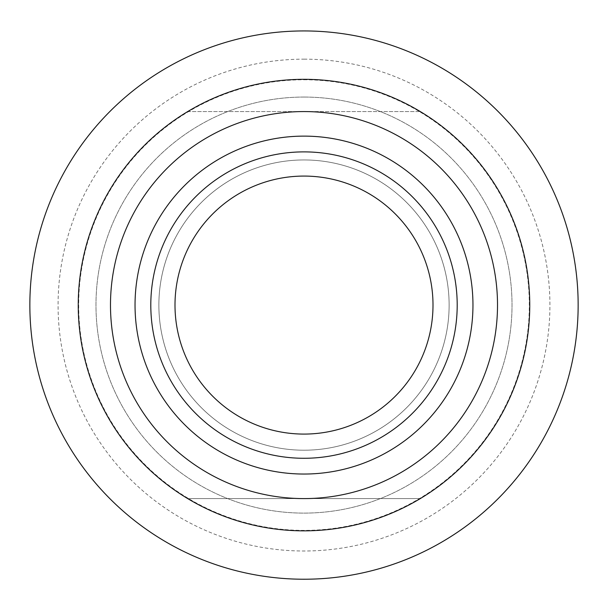 <?xml version="1.0" encoding="UTF-8"?>
<svg xmlns="http://www.w3.org/2000/svg" width="608" height="608" viewBox="0 0 608 608"><rect width="100%" height="100%" fill="white"/><g stroke="black" fill="none" stroke-linecap="round" stroke-linejoin="round"><path stroke-width="0.46" stroke-dasharray="3.04 2.28" d="M304 474.042A168.963 168.963 0 0 1 135.037 305.079A168.963 168.963 0 0 1 304 136.124A168.963 168.963 0 0 1 472.963 305.079A168.963 168.963 0 0 1 304 474.042M304 458.28A153.193 153.193 0 0 1 171.327 228.486A153.193 153.193 0 0 1 436.673 228.486A153.193 153.193 0 0 1 304 458.28M304 79.321A225.766 225.766 0 0 1 499.518 417.962A225.766 225.766 0 0 1 108.482 417.962A225.766 225.766 0 0 1 420.288 111.568A225.766 225.766 0 0 0 187.712 111.568A225.766 225.766 0 0 1 304 79.321M420.288 498.59A225.766 225.766 0 0 1 187.712 498.59A225.766 225.766 0 0 0 420.288 498.59L187.712 498.59L420.288 498.59M187.712 111.568L420.288 111.568L187.712 111.568M304 97.06A208.027 208.027 0 0 1 484.158 409.093A208.027 208.027 0 0 1 123.842 409.093A208.027 208.027 0 0 1 304 97.06A208.027 208.027 0 0 1 484.158 409.093A208.027 208.027 0 0 1 123.842 409.093A208.027 208.027 0 0 1 304 97.06M304 79.77A225.31 225.31 0 0 1 499.122 417.734A225.31 225.31 0 0 1 108.878 417.734A225.31 225.31 0 0 1 304 79.77M304 159.95A145.137 145.137 0 0 1 429.689 377.644A145.137 145.137 0 0 1 178.311 377.644A145.137 145.137 0 0 1 304 159.95A145.137 145.137 0 0 1 429.689 377.644A145.137 145.137 0 0 1 178.311 377.644A145.137 145.137 0 0 1 304 159.95M304 176.077A129.01 129.01 0 0 1 415.72 369.588A129.01 129.01 0 0 1 192.28 369.588A129.01 129.01 0 0 1 304 176.077M304 136.124A168.963 168.963 0 0 1 450.323 389.561A168.963 168.963 0 0 1 157.677 389.561A168.963 168.963 0 0 1 304 136.124M304 30.94A274.14 274.14 0 0 1 541.416 442.153A274.14 274.14 0 0 1 66.584 442.153A274.14 274.14 0 0 1 304 30.94M304 59.158A245.921 245.921 0 0 1 516.975 428.04A245.921 245.921 0 0 1 91.025 428.04A245.921 245.921 0 0 1 304 59.158"/><path stroke-width="0.91" d="M304 458.28A153.193 153.193 0 0 0 436.673 228.486A153.193 153.193 0 0 0 171.327 228.486A153.193 153.193 0 0 0 304 458.28M304 474.042A168.963 168.963 0 0 1 157.677 220.598A168.963 168.963 0 0 1 450.323 220.598A168.963 168.963 0 0 1 304 474.042M304 79.321A225.766 225.766 0 0 0 108.482 417.962A225.766 225.766 0 0 0 499.518 417.962A225.766 225.766 0 0 0 304 79.321M304 176.077A129.01 129.01 0 0 1 415.72 369.588A129.01 129.01 0 0 1 192.28 369.588A129.01 129.01 0 0 1 304 176.077M304 30.94A274.14 274.14 0 0 1 541.416 442.153A274.14 274.14 0 0 1 66.584 442.153A274.14 274.14 0 0 1 304 30.94M304 111.568A193.511 193.511 0 0 1 471.588 401.835A193.511 193.511 0 0 1 136.412 401.835A193.511 193.511 0 0 1 304 111.568"/></g></svg>
